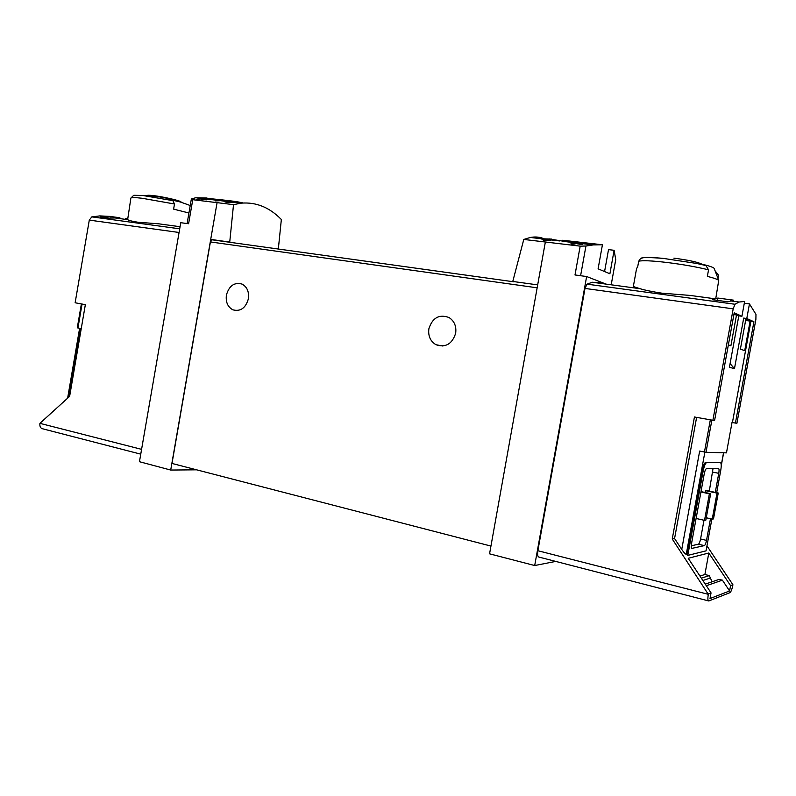 <?xml version="1.0" encoding="UTF-8"?>
<svg xmlns="http://www.w3.org/2000/svg" width="796" height="796" viewBox="0 0 796 796"><rect width="100%" height="100%" fill="white"/><g stroke="black" fill="none" stroke-linecap="round" stroke-linejoin="round"><path stroke-width="1.19" d="M211.02 199.139L202.184 198.532L211.109 198.9L210.114 198.851L210.95 199.557M278.331 249.029L281.346 219.497C269.555 207.398 256.183 201.945 241.218 203.149L233.517 204.642L229.736 242.074L231.248 242.472M243.098 202.99C232.969 200.343 208.393 198.92 206.661 198.015L195.687 197.746L202.303 198.522M233.517 204.642L192.761 199.706L191.647 198.9L195.687 197.746M226.601 201.408L232.611 202.124L226.78 201.657L225.785 200.592L218.701 200.473L215.358 200.9L223.377 200.532L224.223 201.617C226.094 202.353 229.576 202.602 234.661 202.373L236.561 202.065L234.183 201.587L232.541 202.114M232.611 202.124L234.014 201.925L232.631 201.617M206.074 199.637L202.453 199.627L202.104 198.851L200.771 198.692L196.781 199.318L200.871 198.91L201.169 199.647L206.234 199.338L205.418 199.438L206.015 199.975M575.458 243.138L570.981 243.297L572.234 243.735L571.18 244.153L575.03 244.064L574.224 243.685L575.13 243.397L582.145 244.631L575.399 243.457M615.746 259.556L611.199 284.809L615.746 259.586L614.114 250.292L609.895 273.754L598.095 268.839L602.433 244.77L593.239 244.919L585.936 246.024L580.602 275.715M490.943 546.076L171.996 463.441L210.403 241.934L212.044 239.805L513.828 281.804L512.783 281.456L523.778 239.437L530.335 237.457C535.559 236.502 540.345 237.029 544.693 239.029M523.778 239.437L580.175 246.143L585.936 246.024M562.643 240.253L602.433 244.77M604.632 271.247L608.522 249.626L614.114 250.292M584.244 243.347L576.244 242.133L573.418 242.601L585.677 243.685L583.14 242.929L582.115 242.889L584.155 243.845M551.718 239.079L542.952 238.82L541.748 239.089L545.35 239.516L543.19 240.133L550.772 240.153L551.966 239.894L549.25 239.566L551.051 239.288L564.702 241.407L551.658 239.397M81.381 303.923L77.282 327.823L80.615 328.489L68.864 397.045M111.092 216.582L119.897 217.756L109.351 218.144L100.505 216.95L111.092 216.582L110.853 217.965M749.454 303.893L746.787 318.509L753.921 321.753L735.424 423.074L736.917 423.253L755.882 319.415L755.981 314.39L749.454 303.893L744.31 303.196M708.36 600.861L539.161 557.13C537.708 556.921 537.28 554.782 537.867 550.723L585 288.431L587.02 284.152L592.333 282.262L603.089 282.948L605.368 284.023M696.609 417.383L674.57 538.534L672.252 538.992L694.44 416.985L714.569 420.577L734.22 312.788L741.922 316.291L744.628 301.455L739.076 302.032L734.967 304.251L733.186 308.848L585 288.431M690.271 295.435L661.765 293.157C652.392 291.734 645.058 290.232 639.775 288.63L633.357 286.56M717.873 298.052L712.301 299.694L728.032 301.823L733.424 300.142L717.873 298.052L717.455 300.39M735.424 423.074L732.022 422.477L726.469 452.864L706.002 452.297L699.664 451.053L681.744 549.429C683.863 552.533 685.366 554.145 686.252 554.295L686.958 554.125L687.794 555.399L703.216 470.754C704.181 466.048 705.336 463.302 706.669 462.506L720.261 462.466C721.345 462.944 721.514 465.57 720.758 470.337L716.679 492.674M712.868 420.378L733.186 308.848M746.787 318.509L743.703 318.072L750.897 321.325L753.921 321.753M743.703 318.072L734.469 368.687L730.091 363.603M741.922 316.291L738.797 315.853L729.425 367.255L734.469 368.687M140.753 454.148L42.835 428.845C40.566 428.387 39.591 426.547 39.909 423.343L69.63 396.358L85.351 304.649L75.132 302.769L89.291 220.114L91.819 216.88L99.808 215.905L111.291 216.462M706.967 545.897L732.917 584.762L730.569 585.637L729.594 590.97L722.4 580.155L706.321 585.737M729.594 590.97L710.022 598.552L711.047 592.901L688.232 558.285L708.808 553.001L730.569 585.637M712.082 581.777L709.296 575.607L701.336 578.165M709.296 575.607L704.888 574.513L699.953 576.065M715.803 298.371L718.728 280.371C717.624 279.336 713.833 278.013 707.355 276.381L708.549 269.824L705.923 265.546L696.609 263.446L663.406 258.411C652.839 257.367 645.964 257.158 642.77 257.805L640.422 258.69L638.71 261.217L637.556 267.595L636.641 268.192L633.327 286.55M715.057 270.769L718.559 275.267L717.982 278.421M705.694 265.456L701.614 264.083C708.768 265.774 712.927 267.177 714.112 268.292L718.728 280.371M714.32 268.839L714.112 268.292M188.931 213L173.608 209.129L174.493 203.995L142.146 198.274C134.932 197.418 131.181 197.338 130.892 198.045L127.639 219.636C128.892 220.492 132.345 221.368 138.016 222.253L158.603 223.805L180.065 226.721M174.493 203.995L172.841 200.652L170.364 199.667L180.284 201.975L190.224 205.517M125.569 218.373L127.35 218.681M705.067 492.485L705.405 490.644L706.679 490.535L718.241 493.003L716.997 493.122L712.251 519.111L713.505 518.912L718.241 493.003M713.037 468.516L709.306 491.102M703.992 520.256L700.57 539.001C699.963 541.976 699.236 543.708 698.4 544.205L691.256 545.817M691.654 548.444L704.351 545.618L698.39 544.205L704.351 545.618C705.186 545.111 705.913 543.37 706.52 540.394L710.48 518.713M732.917 584.762L732.847 585.159C731.992 589.348 731.017 591.856 729.942 592.672L708.788 600.97C707.773 600.89 707.614 598.672 708.301 594.323L672.252 538.992M708.38 593.896L711.047 592.901M580.175 246.143L575.001 274.968L586.632 276.53L606.084 284.112M586.632 276.53L534.703 565.538L555.737 561.409M512.783 281.456L537.678 284.888L489.56 553.827L534.703 565.538M545.33 242.123L537.678 284.888M217.059 202.751L210.711 239.397L229.736 242.074M212.363 239.835L210.711 239.397L170.712 470.048L139.449 461.71L180.762 222.711L188.602 223.736L192.761 199.706M170.712 470.048L196.632 469.819M428.875 328.768C432.457 317.723 439.173 313.972 449.024 317.524C454.337 321.027 456.546 326.26 455.67 333.225C452.198 344.031 445.641 347.862 436.019 344.738C430.367 341.315 427.989 335.992 428.875 328.768M226.402 295.097C229.139 285.665 234.372 282.003 242.123 284.112C247.118 286.948 249.208 291.834 248.402 298.749C245.705 308.052 240.561 311.753 232.949 309.853C227.765 307.067 225.576 302.152 226.402 295.097M513.828 281.804L212.044 239.805M711.873 519.032L706.062 550.852L687.794 555.399M674.57 538.534L681.744 549.429M703.216 470.754L702.181 470.535L686.958 554.125M702.181 470.535C703.147 465.839 704.291 463.093 705.634 462.297L719.435 462.307M711.853 420.189L706.002 452.297M715.286 492.376L718.758 473.331C719.236 470.337 719.126 468.705 718.44 468.416L706.41 468.655C705.574 469.142 704.858 470.864 704.251 473.799L691.515 543.698C691.037 546.792 691.177 548.394 691.953 548.514M706.271 517.768L712.251 519.111M705.405 490.644L716.997 493.122M696.112 518.475L704.52 520.375L709.375 493.799L710.669 493.689L701.007 491.61M700.938 491.988L709.375 493.799M704.52 520.375L705.833 520.156L710.669 493.689M180.901 202.134C183.1 201.338 163.777 196.761 152.772 195.508M147.18 195.637C147.021 195.139 149.001 195.139 153.131 195.617M701.903 264.173C697.803 262.103 688.46 260.093 673.884 258.143M704.888 574.513L708.808 553.001M718.052 579.757L705.266 584.125L718.977 579.428L722.4 580.155M734.021 313.833L736.509 314.957L730.887 345.792L728.36 344.907M740.389 349.126L745.852 319.176L750.111 321.096L744.718 350.648L740.389 349.126M750.897 321.325L732.429 422.527M734.051 313.704L738.797 315.853M119.897 217.756L119.748 218.592M733.424 300.142L733.225 301.246M736.509 314.957L733.892 314.589M750.111 321.096L745.623 320.46M586.234 243.586L586.145 244.083M576.513 242.432L576.423 242.929M576.244 242.133L576.115 242.889M574.453 243.019L574.344 243.646M572.831 243.516L572.702 244.263M572.234 243.735L572.145 244.263M549.777 238.85L549.658 239.496M546.544 239.248L546.355 240.312M545.35 239.516L545.19 240.372M234.183 201.587L234.044 202.403M225.785 200.592L225.527 202.075M223.069 200.274L222.94 200.98M211.109 198.9L210.99 199.557M206.234 199.338L206.124 199.965M202.104 198.851L201.925 199.925M734.967 304.251L587.02 284.152M82.058 304.042L77.948 327.962M708.549 269.824C696.798 266.949 683.058 264.511 667.307 262.521C652.043 260.72 642.511 260.292 638.71 261.217M91.819 216.88L179.707 228.82M708.301 594.323L537.867 550.723M39.909 423.343L141.589 449.352M89.291 220.114L179.07 232.482M210.403 241.934L537.151 287.814M686.252 554.295L704.878 452.088M721.226 465.381L723.524 452.785M710.311 419.91L704.46 452.009M720.261 462.466L719.256 462.267M706.848 462.476L705.813 462.267M712.778 472.098L718.758 473.331M700.57 539.001L706.52 540.394M172.841 200.652L142.832 195.488L133.947 195.289M710.002 578.145L702.868 580.493M226.78 201.657L226.681 202.244M203.279 198.642L218.701 200.473M220.691 200.711L223.855 201.089M234.661 202.363L241.218 203.149M530.335 237.457L542.534 238.909M551.558 239.974L559.797 240.959M564.304 241.486L573.498 242.581M574.881 242.75L593.239 244.919M739.076 302.032L730.221 300.838M714.559 298.729L690.271 295.455M639.775 288.659L592.333 282.262M637.656 267.068L637.049 267.774M99.808 215.905L104.714 216.562M113.549 217.756L127.639 219.656M236.919 310.579L232.949 309.853M442.934 346.031L436.019 344.738M191.329 199.159L187.11 223.537M67.63 398.149L79.61 328.29M721.226 465.988L723.634 452.785M706.669 462.506L705.634 462.297M180.284 201.975C168.165 197.886 155.688 195.726 142.832 195.488L133.638 195.368L130.892 198.045M705.923 265.546L696.609 263.446L663.406 258.411C648.69 257.217 641.029 257.297 640.402 258.66M236.561 202.075L236.472 202.582"/></g></svg>

